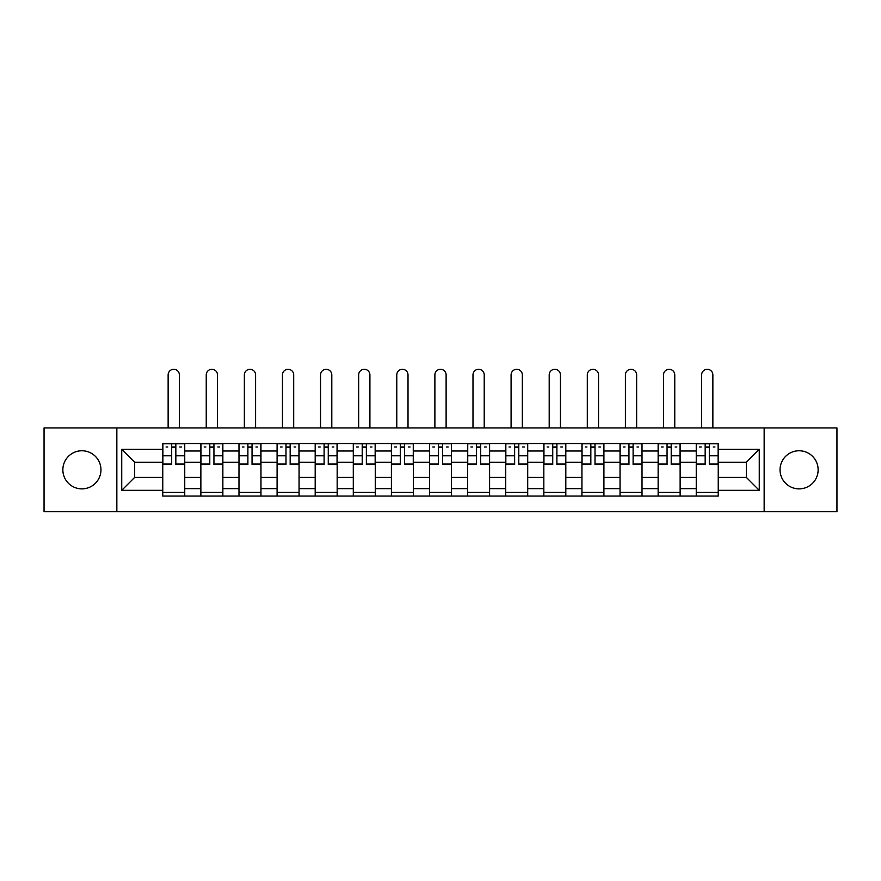 <?xml version="1.0" encoding="UTF-8"?>
<svg xmlns="http://www.w3.org/2000/svg" width="881" height="881" viewBox="0 0 881 881"><rect width="100%" height="100%" fill="white"/><g stroke="black" fill="none" stroke-linecap="round" stroke-linejoin="round"><path stroke-width="1.32" d="M799.089 450.764A19.052 19.052 0 0 0 780.037 469.815A19.052 19.052 0 0 0 799.089 488.867A19.052 19.052 0 0 0 818.141 469.815A19.052 19.052 0 0 0 799.089 450.764M81.911 450.764A19.052 19.052 0 0 0 62.859 469.815A19.052 19.052 0 0 0 81.911 488.867A19.052 19.052 0 0 0 100.963 469.815A19.052 19.052 0 0 0 81.911 450.764M764.157 511.707L836.95 511.707L836.95 427.924L44.05 427.924L44.05 511.707L764.157 511.707L764.157 427.924M200.868 496.069L200.868 451.006L184.746 451.006L184.746 496.069M184.746 451.006L184.746 443.55M200.868 451.006L200.868 443.55M222.86 443.55L222.86 496.069M238.982 496.069L238.982 443.55M260.963 443.55L260.963 496.069M277.086 496.069L277.086 443.55M299.066 443.55L299.066 496.069M315.189 496.069L315.189 443.55M337.17 443.55L337.17 496.069M353.292 496.069L353.292 443.55M375.284 443.55L375.284 496.069M391.406 496.069L391.406 443.55M413.387 443.55L413.387 496.069M429.51 496.069L429.51 443.55M451.49 443.55L451.49 496.069M467.613 496.069L467.613 443.55M489.594 443.55L489.594 496.069M505.716 496.069L505.716 443.55M527.708 443.55L527.708 496.069M543.83 496.069L543.83 443.55M565.811 443.55L565.811 496.069M581.934 496.069L581.934 443.55M603.914 443.55L603.914 496.069M620.037 496.069L620.037 443.55M642.018 443.55L642.018 496.069M658.14 496.069L658.14 443.55M680.132 443.55L680.132 496.069M696.254 496.069L696.254 443.55M696.254 477.381L680.132 477.381M658.14 477.381L642.018 477.381M620.037 477.381L603.914 477.381M581.934 477.381L565.811 477.381M543.83 477.381L527.708 477.381M505.716 477.381L489.594 477.381M467.613 477.381L451.49 477.381M429.51 477.381L413.387 477.381M391.406 477.381L375.284 477.381M353.292 477.381L337.17 477.381M315.189 477.381L299.066 477.381M277.086 477.381L260.963 477.381M238.982 477.381L222.86 477.381M200.868 477.381L184.746 477.381M696.254 462.239L680.132 462.239M658.14 462.239L642.018 462.239M620.037 462.239L603.914 462.239M581.934 462.239L565.811 462.239M543.83 462.239L527.708 462.239M505.716 462.239L489.594 462.239M467.613 462.239L451.49 462.239M429.51 462.239L413.387 462.239M391.406 462.239L375.284 462.239M353.292 462.239L337.17 462.239M315.189 462.239L299.066 462.239M277.086 462.239L260.963 462.239M238.982 462.239L222.86 462.239M200.868 462.239L184.746 462.239M134.672 477.381L162.765 477.381L162.765 462.239L134.672 462.239L134.672 477.381L121.732 490.332L121.732 449.299L162.765 449.299L162.765 462.239M718.235 462.239L718.235 477.381L746.328 477.381L746.328 462.239L718.235 462.239L718.235 443.55L162.765 443.55L162.765 449.299M718.235 449.299L759.268 449.299L759.268 490.332L718.235 490.332L718.235 477.381M162.765 477.381L162.765 496.069L718.235 496.069L718.235 490.332M162.765 490.332L121.732 490.332M116.843 511.707L116.843 427.924M184.746 492.402L162.765 492.402M171.685 447.218L175.837 447.218M222.86 492.402L200.868 492.402M209.788 447.218L213.94 447.218M260.963 492.402L238.982 492.402M247.891 447.218L252.043 447.218M299.066 492.402L277.086 492.402M285.995 447.218L290.157 447.218M337.17 492.402L315.189 492.402M324.109 447.218L328.261 447.218M375.284 492.402L353.292 492.402M362.212 447.218L366.364 447.218M413.387 492.402L391.406 492.402M400.315 447.218L404.467 447.218M451.49 492.402L429.51 492.402M438.419 447.218L442.581 447.218M489.594 492.402L467.613 492.402M476.533 447.218L480.685 447.218M527.708 492.402L505.716 492.402M514.636 447.218L518.788 447.218M565.811 492.402L543.83 492.402M552.739 447.218L556.891 447.218M603.914 492.402L581.934 492.402M590.843 447.218L595.005 447.218M642.018 492.402L620.037 492.402M628.957 447.218L633.109 447.218M680.132 492.402L658.14 492.402M667.06 447.218L671.212 447.218M718.235 492.402L696.254 492.402M705.163 447.218L709.315 447.218M121.732 449.299L134.672 462.239M746.328 477.381L759.268 490.332M746.328 462.239L759.268 449.299M179.372 427.924L179.372 374.91A5.616 5.616 89 0 0 173.755 369.293A5.616 5.616 89 0 0 168.139 374.91L168.139 427.924M175.837 464.562L175.837 443.793L184.625 443.793L184.625 464.562L175.837 464.562M171.685 446.975L175.837 446.975M166.057 446.975L167.775 446.975M179.746 446.975L181.453 446.975M171.685 443.793L162.886 443.793L162.886 464.562L171.685 464.562L171.685 443.793L175.837 443.793M217.486 427.924L217.486 374.91A5.616 5.616 89 0 0 211.858 369.293A5.616 5.616 89 0 0 206.242 374.91L206.242 427.924M213.94 464.562L213.94 443.793L222.739 443.793L222.739 464.562L213.94 464.562M209.788 446.975L213.94 446.975M204.172 446.975L205.879 446.975M217.849 446.975L219.556 446.975M209.788 443.793L200.989 443.793L200.989 464.562L209.788 464.562L209.788 443.793L213.94 443.793M255.589 427.924L255.589 374.91A5.616 5.616 89 0 0 249.973 369.293A5.616 5.616 89 0 0 244.356 374.91L244.356 427.924M252.043 464.562L252.043 443.793L260.842 443.793L260.842 464.562L252.043 464.562M247.891 446.975L252.043 446.975M242.275 446.975L243.982 446.975M255.953 446.975L257.659 446.975M247.891 443.793L239.103 443.793L239.103 464.562L247.891 464.562L247.891 443.793L252.043 443.793M293.692 427.924L293.692 374.91A5.616 5.616 89 0 0 288.076 369.293A5.616 5.616 89 0 0 282.46 374.91L282.46 427.924M290.157 464.562L290.157 443.793L298.945 443.793L298.945 464.562L290.157 464.562M285.995 446.975L290.157 446.975M280.378 446.975L282.096 446.975M294.056 446.975L295.774 446.975M285.995 443.793L277.207 443.793L277.207 464.562L285.995 464.562L285.995 443.793L290.157 443.793M331.796 427.924L331.796 374.91A5.616 5.616 89 0 0 326.179 369.293A5.616 5.616 89 0 0 320.563 374.91L320.563 427.924M328.261 464.562L328.261 443.793L337.049 443.793L337.049 464.562L328.261 464.562M324.109 446.975L328.261 446.975M318.493 446.975L320.199 446.975M332.17 446.975L333.877 446.975M324.109 443.793L315.31 443.793L315.31 464.562L324.109 464.562L324.109 443.793L328.261 443.793M369.91 427.924L369.91 374.91A5.616 5.616 89 0 0 364.282 369.293A5.616 5.616 89 0 0 358.666 374.91L358.666 427.924M366.364 464.562L366.364 443.793L375.163 443.793L375.163 464.562L366.364 464.562M362.212 446.975L366.364 446.975M356.596 446.975L358.303 446.975M370.273 446.975L371.98 446.975M362.212 443.793L353.413 443.793L353.413 464.562L362.212 464.562L362.212 443.793L366.364 443.793M408.013 427.924L408.013 374.91A5.616 5.616 89 0 0 402.397 369.293A5.616 5.616 89 0 0 396.78 374.91L396.78 427.924M404.467 464.562L404.467 443.793L413.266 443.793L413.266 464.562L404.467 464.562M400.315 446.975L404.467 446.975M394.699 446.975L396.406 446.975M408.377 446.975L410.083 446.975M400.315 443.793L391.527 443.793L391.527 464.562L400.315 464.562L400.315 443.793L404.467 443.793M446.116 427.924L446.116 374.91A5.616 5.616 89 0 0 440.5 369.293A5.616 5.616 89 0 0 434.884 374.91L434.884 427.924M442.581 464.562L442.581 443.793L451.369 443.793L451.369 464.562L442.581 464.562M438.419 446.975L442.581 446.975M432.802 446.975L434.52 446.975M446.48 446.975L448.198 446.975M438.419 443.793L429.631 443.793L429.631 464.562L438.419 464.562L438.419 443.793L442.581 443.793M484.22 427.924L484.22 374.91A5.616 5.616 89 0 0 478.603 369.293A5.616 5.616 89 0 0 472.987 374.91L472.987 427.924M480.685 464.562L480.685 443.793L489.473 443.793L489.473 464.562L480.685 464.562M476.533 446.975L480.685 446.975M470.917 446.975L472.623 446.975M484.594 446.975L486.301 446.975M476.533 443.793L467.734 443.793L467.734 464.562L476.533 464.562L476.533 443.793L480.685 443.793M522.334 427.924L522.334 374.91A5.616 5.616 89 0 0 516.718 369.293A5.616 5.616 89 0 0 511.09 374.91L511.09 427.924M518.788 464.562L518.788 443.793L527.587 443.793L527.587 464.562L518.788 464.562M514.636 446.975L518.788 446.975M509.02 446.975L510.727 446.975M522.697 446.975L524.404 446.975M514.636 443.793L505.837 443.793L505.837 464.562L514.636 464.562L514.636 443.793L518.788 443.793M560.437 427.924L560.437 374.91A5.616 5.616 89 0 0 554.821 369.293A5.616 5.616 89 0 0 549.204 374.91L549.204 427.924M556.891 464.562L556.891 443.793L565.69 443.793L565.69 464.562L556.891 464.562M552.739 446.975L556.891 446.975M547.123 446.975L548.83 446.975M560.801 446.975L562.507 446.975M552.739 443.793L543.951 443.793L543.951 464.562L552.739 464.562L552.739 443.793L556.891 443.793M598.54 427.924L598.54 374.91A5.616 5.616 89 0 0 592.924 369.293A5.616 5.616 89 0 0 587.308 374.91L587.308 427.924M595.005 464.562L595.005 443.793L603.793 443.793L603.793 464.562L595.005 464.562M590.843 446.975L595.005 446.975M585.226 446.975L586.944 446.975M598.904 446.975L600.622 446.975M590.843 443.793L582.055 443.793L582.055 464.562L590.843 464.562L590.843 443.793L595.005 443.793M636.644 427.924L636.644 374.91A5.616 5.616 89 0 0 631.027 369.293A5.616 5.616 89 0 0 625.411 374.91L625.411 427.924M633.109 464.562L633.109 443.793L641.897 443.793L641.897 464.562L633.109 464.562M628.957 446.975L633.109 446.975M623.341 446.975L625.047 446.975M637.018 446.975L638.725 446.975M628.957 443.793L620.158 443.793L620.158 464.562L628.957 464.562L628.957 443.793L633.109 443.793M674.758 427.924L674.758 374.91A5.616 5.616 89 0 0 669.142 369.293A5.616 5.616 89 0 0 663.514 374.91L663.514 427.924M671.212 464.562L671.212 443.793L680.011 443.793L680.011 464.562L671.212 464.562M667.06 446.975L671.212 446.975M661.444 446.975L663.151 446.975M675.121 446.975L676.828 446.975M667.06 443.793L658.261 443.793L658.261 464.562L667.06 464.562L667.06 443.793L671.212 443.793M712.861 427.924L712.861 374.91A5.616 5.616 89 0 0 707.245 369.293A5.616 5.616 89 0 0 701.628 374.91L701.628 427.924M709.315 464.562L709.315 443.793L718.114 443.793L718.114 464.562L709.315 464.562M705.163 446.975L709.315 446.975M699.547 446.975L701.254 446.975M713.225 446.975L714.943 446.975M705.163 443.793L696.375 443.793L696.375 464.562L705.163 464.562L705.163 443.793L709.315 443.793M658.14 451.006L642.018 451.006M620.037 451.006L603.914 451.006M581.934 451.006L565.811 451.006M543.83 451.006L527.708 451.006M505.716 451.006L489.594 451.006M467.613 451.006L451.49 451.006M429.51 451.006L413.387 451.006M391.406 451.006L375.284 451.006M353.292 451.006L337.17 451.006M315.189 451.006L299.066 451.006M277.086 451.006L260.963 451.006M238.982 451.006L222.86 451.006M696.254 451.006L680.132 451.006M658.14 488.625L642.018 488.625M620.037 488.625L603.914 488.625M581.934 488.625L565.811 488.625M543.83 488.625L527.708 488.625M505.716 488.625L489.594 488.625M467.613 488.625L451.49 488.625M429.51 488.625L413.387 488.625M391.406 488.625L375.284 488.625M353.292 488.625L337.17 488.625M315.189 488.625L299.066 488.625M277.086 488.625L260.963 488.625M238.982 488.625L222.86 488.625M200.868 488.625L184.746 488.625M696.254 488.625L680.132 488.625M175.837 464.045L184.625 464.045M175.837 455.796L184.625 455.796M162.886 464.045L171.685 464.045M162.886 455.796L171.685 455.796M213.94 464.045L222.739 464.045M213.94 455.796L222.739 455.796M200.989 464.045L209.788 464.045M200.989 455.796L209.788 455.796M252.043 464.045L260.842 464.045M252.043 455.796L260.842 455.796M239.103 464.045L247.891 464.045M239.103 455.796L247.891 455.796M290.157 464.045L298.945 464.045M290.157 455.796L298.945 455.796M277.207 464.045L285.995 464.045M277.207 455.796L285.995 455.796M328.261 464.045L337.049 464.045M328.261 455.796L337.049 455.796M315.31 464.045L324.109 464.045M315.31 455.796L324.109 455.796M366.364 464.045L375.163 464.045M366.364 455.796L375.163 455.796M353.413 464.045L362.212 464.045M353.413 455.796L362.212 455.796M404.467 464.045L413.266 464.045M404.467 455.796L413.266 455.796M391.527 464.045L400.315 464.045M391.527 455.796L400.315 455.796M442.581 464.045L451.369 464.045M442.581 455.796L451.369 455.796M429.631 464.045L438.419 464.045M429.631 455.796L438.419 455.796M480.685 464.045L489.473 464.045M480.685 455.796L489.473 455.796M467.734 464.045L476.533 464.045M467.734 455.796L476.533 455.796M518.788 464.045L527.587 464.045M518.788 455.796L527.587 455.796M505.837 464.045L514.636 464.045M505.837 455.796L514.636 455.796M556.891 464.045L565.69 464.045M556.891 455.796L565.69 455.796M543.951 464.045L552.739 464.045M543.951 455.796L552.739 455.796M595.005 464.045L603.793 464.045M595.005 455.796L603.793 455.796M582.055 464.045L590.843 464.045M582.055 455.796L590.843 455.796M633.109 464.045L641.897 464.045M633.109 455.796L641.897 455.796M620.158 464.045L628.957 464.045M620.158 455.796L628.957 455.796M671.212 464.045L680.011 464.045M671.212 455.796L680.011 455.796M658.261 464.045L667.06 464.045M658.261 455.796L667.06 455.796M709.315 464.045L718.114 464.045M709.315 455.796L718.114 455.796M696.375 464.045L705.163 464.045M696.375 455.796L705.163 455.796"/></g></svg>
